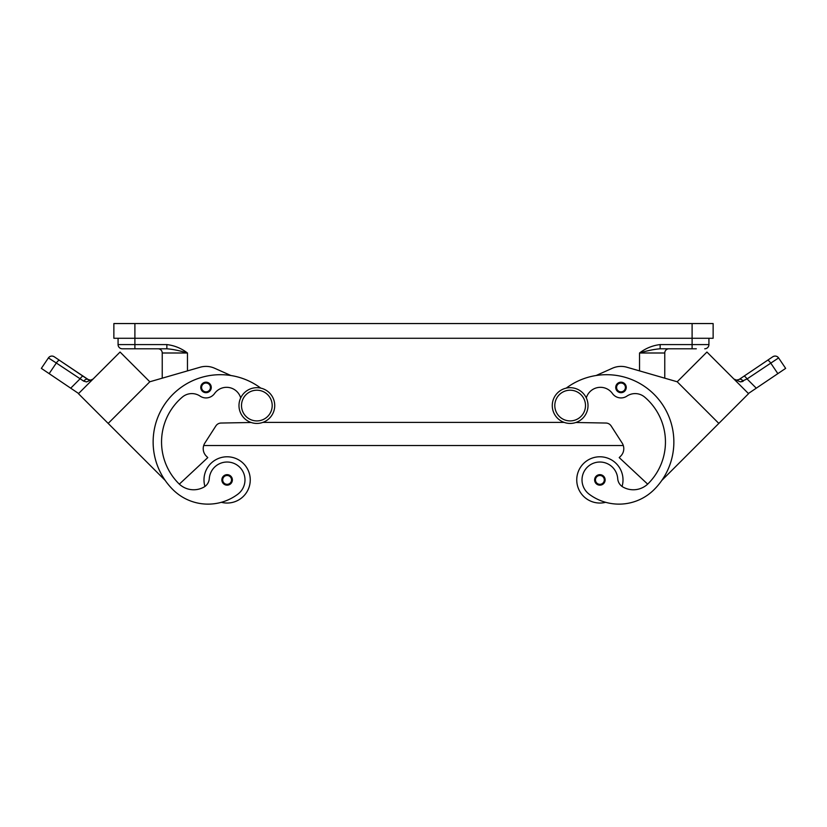 <?xml version="1.0" encoding="UTF-8"?>
<svg xmlns="http://www.w3.org/2000/svg" width="827" height="827" viewBox="0 0 827 827"><rect width="100%" height="100%" fill="white"/><g stroke="black" fill="none" stroke-linecap="round" stroke-linejoin="round"><path stroke-width="1.24" d="M570.144 387.687A17.874 17.874 0 0 0 552.271 405.561A17.874 17.874 0 0 0 570.144 423.434A17.874 17.874 0 0 0 588.018 405.561A17.874 17.874 0 0 0 570.144 387.687M256.856 423.434A17.874 17.874 0 0 1 238.982 405.561A17.874 17.874 0 0 1 256.856 387.687A17.874 17.874 0 0 1 274.729 405.561A17.874 17.874 0 0 1 256.856 423.434M204.941 486.462A23.125 23.125 0 0 1 227.115 456.783A23.125 23.125 0 0 1 250.25 479.908A23.125 23.125 0 0 0 227.115 456.783A23.125 23.125 0 0 0 203.99 479.908A23.125 23.125 0 0 1 227.115 456.783A23.125 23.125 0 0 1 250.25 479.908A23.125 23.125 0 0 1 221.357 502.309A49.734 49.734 0 0 1 172.843 489.563A67.287 67.287 0 0 1 169.566 397.932A67.287 67.287 0 0 1 260.743 388.111A67.287 67.287 0 0 0 230.898 375.52L214.586 368.232A21.026 21.026 0 0 0 200.165 367.219L149.801 381.774L108.172 423.414L165.214 480.446A67.287 67.287 0 0 1 260.743 388.111M227.115 474.657A5.262 5.262 0 0 1 232.377 479.908A5.262 5.262 0 0 1 227.115 485.17A5.262 5.262 0 0 1 221.863 479.908A5.262 5.262 0 0 1 227.115 474.657M605.643 502.309A23.125 23.125 0 0 1 576.75 479.908A23.125 23.125 0 0 1 599.885 456.783A23.125 23.125 0 0 1 622.059 486.462M599.885 485.17A5.262 5.262 0 0 0 605.137 479.908A5.262 5.262 0 0 0 599.885 474.657A5.262 5.262 0 0 0 594.623 479.908A5.262 5.262 0 0 0 599.885 485.17M668.971 348.787A4.207 4.207 0 0 0 664.763 352.995L664.763 378.177L677.199 381.774L718.828 423.414L661.786 480.446A67.287 67.287 0 0 0 596.102 375.52L612.414 368.232A21.026 21.026 0 0 1 626.835 367.219L677.199 381.774L706.93 352.044L748.559 393.673L718.828 423.414M158.029 348.787A4.207 4.207 0 0 1 162.237 352.995L162.237 378.177L149.801 381.774L120.07 352.044L78.441 393.673L108.172 423.414M122.282 348.787A4.207 4.207 0 0 1 119.305 347.557A4.207 4.207 0 0 0 122.282 348.787L166.858 348.787L166.858 344.58L118.075 344.58A4.207 4.207 0 0 0 119.305 347.557A4.207 4.207 0 0 1 118.075 344.58L118.075 338.274M708.925 338.274L708.925 344.58L660.142 344.58L660.142 348.787L696.303 348.787M586.302 397.911A14.721 14.721 0 0 1 612.425 393.507A10.513 10.513 0 0 0 626.887 396.123A14.721 14.721 0 0 1 644.667 397.094A58.872 58.872 0 0 1 648.203 483.619A21.026 21.026 0 0 1 623.062 487.093A10.513 10.513 0 0 1 617.717 478.657A17.874 17.874 0 0 0 585.578 469.188A17.874 17.874 0 0 0 589.175 494.205A49.734 49.734 0 0 0 654.157 489.563A67.287 67.287 0 0 0 657.434 397.932A67.287 67.287 0 0 0 566.257 388.111A67.287 67.287 0 0 1 596.102 375.52M620.994 382.177A5.262 5.262 0 0 1 626.246 387.439A5.262 5.262 0 0 1 620.994 392.691A5.262 5.262 0 0 1 615.733 387.439A5.262 5.262 0 0 1 620.994 382.177M736.754 380.172L733.962 379.076L736.392 380.151L739.142 379.448L743.928 376.223A4.207 1.065 56 0 1 745.189 376.781A4.207 1.065 56 0 1 747.05 378.942L778.6 357.915A4.207 4.207 0 0 0 772.759 356.778L739.142 379.448A4.207 2.471 56 0 1 743.266 381.164L741.747 381.764M740.506 381.909L747.05 378.942L756.281 388.183L748.394 393.507M734.066 379.18L740.475 381.909M767.559 360.293A4.207 1.065 -124 0 1 768.821 360.841A4.207 1.065 -124 0 1 770.681 363.001L777.845 373.639L785.65 368.377L778.6 357.915A4.207 4.207 0 0 0 772.759 356.778L743.928 376.223M216.405 465.591A17.874 17.874 0 0 1 241.422 469.188A17.874 17.874 0 0 1 237.825 494.205A49.734 49.734 0 0 1 172.843 489.563A49.734 49.734 0 0 0 237.825 494.205A17.874 17.874 0 0 0 241.422 469.188A17.874 17.874 0 0 0 209.283 478.657A17.874 17.874 0 0 1 216.405 465.591M206.006 382.177A5.262 5.262 0 0 1 211.267 387.439A5.262 5.262 0 0 1 206.006 392.691A5.262 5.262 0 0 1 200.754 387.439A5.262 5.262 0 0 1 206.006 382.177M78.606 393.507L70.719 388.183L79.95 378.942A4.207 1.065 -56 0 1 81.811 376.781A4.207 1.065 -56 0 1 83.072 376.223L54.241 356.778A4.207 4.207 0 0 0 48.4 357.915L41.35 368.377L49.155 373.639L56.319 363.001L83.734 381.164L86.525 381.909L92.934 379.169M48.411 357.915C50.044 355.941 51.987 355.569 54.241 356.778A4.207 4.207 0 0 0 48.4 357.915L56.319 363.001A4.207 1.065 124 0 1 58.179 360.841A4.207 1.065 124 0 1 59.441 360.293L88.789 379.924M92.8 379.304L91.466 380.337M88.82 379.934L90.608 380.151L87.858 379.448L83.072 376.223M83.734 381.164A4.207 2.471 -56 0 1 87.858 379.448M93.037 379.076L90.608 380.151L93.037 379.076M51.088 356.137A4.207 4.207 0 0 1 54.241 356.778L59.441 360.293M70.719 388.183L49.155 373.639M41.35 368.377L48.4 357.915M84.385 387.718L114.116 357.988M200.165 367.219A21.026 21.026 0 0 1 214.586 368.232M240.698 397.911A14.721 14.721 0 0 0 214.575 393.507A10.513 10.513 0 0 1 200.113 396.123A14.721 14.721 0 0 0 182.333 397.094A58.872 58.872 0 0 0 178.797 483.619A21.026 21.026 0 0 0 179.335 484.136L207.784 457.6L206.295 456.111A10.513 10.513 0 0 1 204.889 442.993L215.868 425.936A6.306 6.306 0 0 1 221.057 423.042L251.119 422.494M214.575 393.507A10.513 10.513 0 0 1 200.113 396.123M178.797 483.619A21.026 21.026 0 0 0 203.938 487.093A10.513 10.513 0 0 0 209.283 478.657M778.6 357.915L785.65 368.377M777.845 373.639L756.281 388.183M712.874 357.988L742.615 387.729M623.062 487.093A21.026 21.026 0 0 0 647.665 484.136L619.216 457.6L620.705 456.111A10.513 10.513 0 0 0 622.111 442.993L611.132 425.936A6.306 6.306 0 0 0 605.943 423.042L575.881 422.494M262.893 422.38L564.107 422.38M203.711 445.515L623.289 445.515M707.695 347.557A4.207 4.207 0 0 1 704.718 348.787A4.207 4.207 0 0 0 708.925 344.58A4.207 4.207 0 0 1 707.695 347.557M660.142 344.58C652.575 345.479 645.711 348.281 639.54 352.995C647.438 350.638 654.302 349.232 660.142 348.787M166.858 348.787C172.698 349.232 179.562 350.638 187.46 352.995C181.289 348.281 174.425 345.479 166.858 344.58M692.106 323.553L113.868 323.553L113.868 338.274L713.132 338.274L713.132 323.553L692.106 323.553L692.106 348.787M179.335 484.136A21.026 21.026 0 0 0 203.938 487.093M256.856 420.912A15.351 15.351 0 0 1 241.505 405.561A15.351 15.351 0 0 1 256.856 390.21A15.351 15.351 0 0 1 272.197 405.561A15.351 15.351 0 0 1 256.856 420.912M227.115 475.494A4.414 4.414 0 0 1 231.539 479.908A4.414 4.414 0 0 1 227.115 484.322A4.414 4.414 0 0 1 222.701 479.908A4.414 4.414 0 0 1 227.115 475.494M599.885 484.322A4.414 4.414 0 0 0 604.299 479.908A4.414 4.414 0 0 0 599.885 475.494A4.414 4.414 0 0 0 595.461 479.908A4.414 4.414 0 0 0 599.885 484.322M134.894 348.787L134.894 323.553M570.144 420.912A15.351 15.351 0 0 0 585.495 405.561A15.351 15.351 0 0 0 570.144 390.21A15.351 15.351 0 0 0 554.803 405.561A15.351 15.351 0 0 0 570.144 420.912M620.994 391.853A4.414 4.414 0 0 0 625.408 387.439A4.414 4.414 0 0 0 620.994 383.025A4.414 4.414 0 0 0 616.58 387.439A4.414 4.414 0 0 0 620.994 391.853M775.912 356.137A4.207 4.207 0 0 0 772.759 356.778A4.207 4.207 0 0 1 775.912 356.137M206.006 383.025A4.414 4.414 0 0 1 210.42 387.439A4.414 4.414 0 0 1 206.006 391.853A4.414 4.414 0 0 1 201.592 387.439A4.414 4.414 0 0 1 206.006 383.025M162.237 352.995L187.46 352.995L187.46 370.889M639.54 370.889L639.54 352.995L664.763 352.995M778.589 357.915C776.956 355.941 775.013 355.569 772.759 356.778M736.257 380.141L734.676 379.603"/></g></svg>
